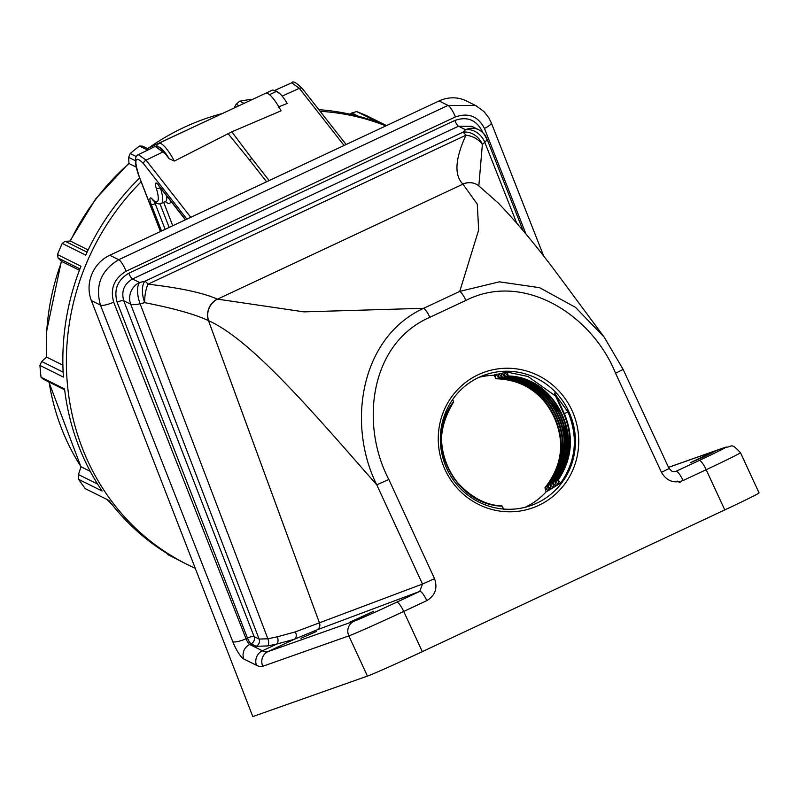 <?xml version="1.0" encoding="UTF-8"?>
<svg xmlns="http://www.w3.org/2000/svg" width="799" height="799" viewBox="0 0 799 799"><rect width="100%" height="100%" fill="white"/><g stroke="black" fill="none" stroke-linecap="round" stroke-linejoin="round"><path stroke-width="1.2" d="M367.43 676.094A49.848 1.119 155.2 0 0 422.311 651.644L403.725 611.435A49.848 1.119 155.2 0 1 348.843 635.884L262.821 666.266A88.629 20.594 64.9 0 1 256.509 665.307L243.795 658.975A16.619 3.865 64.9 0 1 232.769 641.687L100.434 305.098L91.346 300.574L252.814 716.573L367.43 676.094L348.843 635.884A11.076 10.777 -109.5 0 1 353.957 621.252A38.771 0.869 -24.8 0 0 396.644 602.236L419.745 591.41L316.863 629.922L294.222 639.32L276.844 644.034A5.543 2.976 79.2 0 0 277.363 636.803L295.29 631.909L422.481 584.039L419.745 591.41A11.076 2.577 -115.1 0 1 426.836 600.608L403.725 611.435A11.076 2.577 -115.1 0 0 396.644 602.236M91.346 300.574A34.617 32.32 -63.5 0 1 109.783 255.251L439.08 100.954A34.617 32.32 -63.5 0 1 466.546 101.004L476.853 106.167M426.836 600.608C435.225 595.515 437.792 588.204 434.526 578.676L422.481 584.039L376.778 484.843C346.806 424.898 359.979 337.408 423.68 308.294L459.745 291.395L478.661 230.012L477.283 204.174L462.881 184.05C454.062 175.211 455.08 158.931 465.957 135.211A16.619 11.036 23.1 0 1 482.366 144.459L478.831 185.937M516.683 223.041L484.773 142.272L482.366 144.459A16.619 13.293 46.5 0 0 462.811 132.274L465.577 129.748A16.619 12.864 48.5 0 1 484.773 142.272A16.619 4.534 158.5 0 0 486.821 138.567A16.619 16.619 0 0 0 478.761 129.778L478.761 129.778A16.619 15.511 -63.5 0 1 485.972 137.728M388.823 479.47L376.778 484.843C315.325 415.041 252.005 340.024 208.649 320.729L208.499 320.659C195.505 314.446 174.242 308.454 144.739 302.661A16.619 5.663 -83.1 0 1 148.025 284.184C180.085 287.88 203.196 292.853 217.328 299.106L303.97 311.87L423.68 308.294A11.076 2.577 64.9 0 1 429.852 317.293C369.368 343.6 360.199 424.988 388.823 479.47L434.526 578.676M525.982 234.057L484.434 128.399C478.102 116.245 468.414 112.429 455.38 116.934L126.082 271.231C114.107 278.442 109.972 288.739 113.678 302.122L246.022 638.711L247.45 638.041A5.543 1.288 -115.1 0 0 251.126 643.804A5.543 5.174 116.5 0 0 254.082 636.573L259.116 639.07L130.696 304.199A16.619 4.504 159 0 0 140.115 303.77L144.739 302.661A16.619 7.59 -102.8 0 1 144.879 281.248L462.811 132.274A16.619 3.865 -115.1 0 1 465.957 135.211L148.025 284.184A16.619 3.865 64.9 0 0 144.879 281.248L139.565 282.506A16.619 6.911 -103.8 0 0 140.115 303.77L267.875 638.781L277.363 636.803M454.821 120.459A5.543 1.288 -115.1 0 0 458.486 126.222L465.577 129.748A16.619 15.511 -63.5 0 1 478.761 129.778L471.72 126.272L458.486 126.222L132.484 278.981C124.055 284.044 121.138 291.295 123.735 300.734L254.082 636.573A5.543 1.418 158.8 0 0 247.45 638.041L117.103 302.202C113.668 289.628 117.573 279.97 128.809 273.218L454.821 120.459C467.035 116.215 476.144 119.78 482.137 131.156L482.646 132.464M117.103 302.202A5.543 1.418 158.8 0 1 123.735 300.734L130.696 304.199A16.619 15.511 -63.5 0 1 139.565 282.506L132.484 278.981A5.543 1.288 -115.1 0 1 128.809 273.218M256.149 646.301A5.543 5.174 116.5 0 0 259.116 639.07L267.875 638.781A5.543 2.517 77.1 0 1 267.835 645.922L256.149 646.301L251.126 643.804L249.697 644.473L262.402 650.795L276.844 644.034L267.835 645.922M217.328 299.106A16.619 15.111 -65.9 0 0 208.499 320.659L319.35 622.651A5.543 5.303 69.5 0 1 316.863 629.922M256.509 665.307A11.076 10.337 -63.5 0 1 262.402 650.795A77.543 18.017 -115.1 0 0 267.935 651.634L294.222 639.32A5.543 4.095 66.6 0 0 295.29 631.909M604.134 337.078L623.15 369.448L615.54 373.243C592.648 315.955 524.454 270.771 465.917 300.394A11.076 2.577 64.9 0 0 459.745 291.395L499.355 281.837L539.575 287.68L575.48 307.345L604.134 337.078L557.263 273.837C536.229 245.603 516.524 221.962 498.137 202.926L478.421 185.548A16.619 15.521 -53.2 0 1 478.431 185.548A16.619 15.521 -53.2 0 1 478.461 185.568M675.375 471.59L699.105 460.514A38.771 0.869 -24.8 0 0 724.713 447.53L668.533 467.375M707.834 454.321L715.185 451.235L703.38 457.028L690.346 462.711L707.834 454.321M349.153 622.511L373.702 611.245L349.193 622.641M300.963 638.281L316.394 631.48L300.963 638.281M623.15 369.448L669.073 468.544L661.462 472.339C666.596 480.988 673.807 483.715 683.075 480.539A11.076 2.577 -115.1 0 0 675.994 471.34L674.765 471.74M113.678 302.122A11.076 2.846 -21.5 0 1 100.434 305.098C95.021 285.433 101.123 270.302 118.741 259.705L448.029 105.408L475.535 105.468L483.884 111.47L488.788 117.743L491.255 122.746A11.076 2.846 158.5 0 1 484.434 128.399M538.696 505.377A72.01 70.022 -109.5 0 1 445.083 469.752A72.01 70.022 -109.5 0 1 478.301 374.681A72.01 70.022 -109.5 0 1 571.924 410.316A72.01 70.022 -109.5 0 1 538.696 505.377M422.311 651.644L724.773 509.922L706.186 469.712A11.076 2.577 -115.1 0 0 699.105 460.514M668.513 467.325L725.672 447.14C732.284 447.57 730.056 441.517 740.463 452.673L759.05 492.893A49.848 1.119 155.2 0 1 724.773 509.922M568.868 411.675A69.233 67.326 70.5 0 0 484.833 374.961A69.233 67.326 70.5 0 0 444.404 462.671A69.233 67.326 70.5 0 0 530.945 505.537A69.233 67.326 70.5 0 0 568.868 411.675M499.205 377.757L498.306 374.002L496.199 374.461L498.596 377.887L499.205 377.757C551.22 375.65 583.889 447.49 548.114 486.172L550.401 489.368L548.573 490.446L547.585 486.491M502.211 377.138L501.303 373.353L499.185 373.802L501.592 377.258L502.211 377.138C553.198 376.069 585.008 446.042 550.691 484.594L552.998 487.819L551.17 488.918L550.161 484.923M505.228 376.539L504.309 372.733L502.181 373.173L504.608 376.659L505.228 376.539C555.165 376.479 586.136 444.594 553.268 483.005L555.585 486.251L553.757 487.36L552.738 483.335M508.254 375.969L507.315 372.134L505.188 372.554L507.635 376.079L508.254 375.969C557.123 376.888 587.255 443.155 555.834 481.388L558.161 484.663L556.344 485.792L555.305 481.717M554.746 393.767L567.989 411.984C578.426 437.293 576.009 460.983 560.718 483.055L558.91 484.194L557.862 480.079M507.315 372.134L527.999 376.489L555.635 396.104M495.33 374.661L494.052 374.951L495.899 378.766L495.33 374.661M479.14 377.278A69.233 67.326 -109.5 0 1 494.182 375.32M496.219 378.396C549.243 375.22 582.781 448.948 545.517 487.72L547.804 490.896L546.077 491.894A69.233 67.326 -109.5 0 1 525.063 507.305M567.989 411.984L563.844 413.842C573.492 437.133 571.505 459.085 557.872 479.7C571.515 459.026 573.502 437.063 563.834 413.842L554.266 393.108M560.718 483.055L557.872 479.7M545.517 487.72L544.988 488.029L546.077 491.894M495.6 378.526L495.899 378.766C548.753 375.56 582.181 449.068 545.008 487.67L544.988 488.029M452.663 399.53L453.542 401.737C423.24 439.72 453.373 504.918 502.122 506.176L503.989 509.702M501.952 505.937L501.952 505.937C453.482 504.618 423.52 439.82 453.612 402.007C433.497 435.445 441.557 459.535 454.691 479.36C469.173 496.389 484.923 505.248 501.962 505.927M555.834 481.388L555.325 481.338C586.656 443.265 556.633 377.228 507.934 376.339L526.072 380.394L543.56 390.561L561.607 413.652L565.153 422.821L567.959 446.202L555.305 481.358M553.268 483.005L552.758 482.956C585.537 444.703 554.666 376.818 504.908 376.908L504.608 376.659M550.691 484.594L550.191 484.554C584.419 446.152 552.698 376.409 501.902 377.508L501.592 377.258M548.114 486.172L547.605 486.122C583.3 447.6 550.731 375.989 498.896 378.127C523.824 379.016 542.901 391.48 556.094 415.52C566.891 440.958 564.054 464.499 547.585 486.132M228.025 133.593L249.408 159.82A83.086 56.829 -38 0 1 251.965 158.631L231.82 131.815L174.352 161.078L169.158 158.731A26.307 6.112 -115.1 0 0 159.251 147.106L155.216 146.407L165.363 153.887L159.251 147.106M251.955 158.631L231.86 131.885M231.82 131.815L281.078 110.811A29.084 6.762 64.9 0 0 265.917 93.163L272.259 90.187A29.084 6.762 -115.1 0 0 271.94 90.307L272.809 90.007L276.184 91.525L269.503 94.662M165.363 153.887L169.158 158.731M275.595 90.796L277.313 91.785A26.307 6.112 -115.1 0 1 287.221 103.421L278.202 107.136M344.059 145.468L299.335 88.319L291.735 82.806L274.646 90.447M155.196 146.417L138.397 154.656L146.057 160.15L190.781 217.298M186.916 219.106L143.67 163.845C134.941 154.796 133.553 159.281 139.505 177.298A3.326 0.909 158.8 0 1 139.326 177.128A3.326 0.909 158.8 0 1 139.346 176.879M280.289 94.022L274.966 90.347M277.313 91.785A26.307 6.112 -115.1 0 0 276.184 91.525M195.246 568.269A240.948 224.909 -63.5 0 1 187.246 564.494A240.948 224.909 -63.5 0 1 141.133 181.782M320.139 111.311A240.948 224.909 -63.5 0 1 385.857 125.882M386.506 125.583L367.131 115.935A240.948 224.909 116.5 0 0 356.684 111.59L380.164 123.276A240.948 224.909 -63.5 0 0 318.871 109.693M251.825 99.725L251.136 99.376A240.948 224.909 116.5 0 0 239.71 101.193L244.075 103.361M147.685 150.092L139.535 146.037A240.948 224.909 116.5 0 0 130.197 153.518L136.349 156.584M79.94 268.883L58.067 257.997L57.488 254.561A240.948 224.909 116.5 0 1 62.232 243.415L85.723 255.101A240.948 224.909 -63.5 0 1 139.655 177.957M57.488 254.561L80.969 266.247A240.948 224.909 -63.5 0 0 63.431 377.108L39.95 365.423A240.948 224.909 116.5 0 0 41.059 377.248L64.549 388.933A240.948 224.909 -63.5 0 0 102.132 491.045L78.642 479.36A240.948 224.909 116.5 0 0 85.323 488.688L108.804 500.374A240.948 224.909 -63.5 0 0 183.69 562.716L187.246 564.494M176.09 558.741L167.96 554.696L167.45 553.727M358.441 116.255L351.82 112.959L356.684 111.59M239.051 105.708L236.154 104.27L239.71 101.193M139.535 146.037L142.631 146.147L149.143 149.383M135.361 160.709L128.639 157.363L130.197 153.518M62.232 243.415L65.188 241.288L87.071 252.174M39.95 365.423L41.688 361.498L63.141 372.164M64.649 389.812L43.366 379.225L41.059 377.248M78.642 479.36L78.452 474.556L97.618 484.094M351.82 112.959L350.092 114.227M236.154 104.27L234.147 108.005M128.639 157.363L128.979 163.525L136.17 167.111M58.067 257.997L61.683 261.453L79.411 270.272M128.979 163.525A229.872 214.571 116.5 0 0 70.362 241.068L65.188 241.288M61.683 261.453A229.872 214.571 116.5 0 0 46.552 357.073L41.688 361.498M49.099 382.072A229.872 214.571 116.5 0 0 81.009 466.766L78.452 474.556M70.362 241.068L88.14 249.917M46.552 357.073L62.891 365.203M81.009 466.766L90.267 471.37M462.881 184.05A16.619 15.521 -53.2 0 1 478.421 185.548M478.501 185.598A16.619 15.531 -53.3 0 0 462.981 184.13L217.468 299.166A16.619 15.111 -66 0 0 208.649 320.729M482.137 131.156A5.543 1.428 -21.7 0 0 481.487 131.475M232.769 641.687A11.076 2.846 -21.5 0 0 246.022 638.711A5.543 1.288 -115.1 0 0 249.697 644.473A11.076 10.337 -63.5 0 0 243.795 658.975M262.821 666.266A11.076 10.777 -109.5 0 1 267.935 651.634L353.957 621.252M465.917 300.394L429.852 317.293M661.462 472.339L615.54 373.243M740.463 452.673A49.848 1.119 155.2 0 1 706.186 469.712L683.075 480.539M725.672 447.14A11.076 10.777 70.5 0 0 724.713 447.53M439.08 100.954L448.029 105.408A11.076 2.577 64.9 0 1 455.38 116.934M109.783 255.251L118.741 259.705A11.076 2.577 64.9 0 1 126.082 271.231M555.115 393.637L564.364 413.632C574.052 437.013 572.054 459.045 558.381 479.74M554.426 393.048L564.014 413.782C573.642 437.033 571.675 458.956 558.101 479.55M496.169 378.706C548.923 375.6 582.281 448.928 545.238 487.53M508.204 376.289C556.803 377.268 586.756 443.135 555.555 481.198M505.178 376.858C554.846 376.858 585.637 444.574 552.988 482.816M502.172 377.448C552.878 376.449 584.518 446.022 550.421 484.404M499.165 378.067C550.901 376.029 583.4 447.47 547.834 485.982M249.408 159.82L266.586 181.773M251.965 158.631L269.143 180.574M271.94 90.307L158.751 143.331A29.084 6.762 64.9 0 1 174.352 161.078M346.117 144.509L302.402 88.649A3.326 2.277 -38 0 0 299.335 88.319L282.167 96.1M163.685 202.357L172.754 225.737M169.158 227.425L159.97 203.775M170.976 201.368A31.151 7.241 64.9 0 1 165.343 201.608M165.802 201.318L165.393 201.588A27.835 6.472 -115.1 0 0 166.691 195.885M154.547 201.678A5.483 1.278 -115.1 0 0 155.196 203.705A3.326 0.909 158.8 0 1 151.251 204.524A8.809 2.047 64.9 0 1 152.13 198.951A24.429 5.673 -115.1 0 0 156.195 188.055A8.809 2.047 64.9 0 1 158.302 184.879L185.578 219.735M161.528 231.001L151.251 204.524M156.584 203.066L155.196 203.705L165.133 229.313M152.449 199.63L152.619 199.85A3.326 2.627 -43 0 1 152.13 198.951M160.329 187.755A5.483 1.278 -115.1 0 0 160.359 187.865A3.326 1.548 162.1 0 1 156.195 188.055M160.399 187.845L160.359 187.865A27.755 6.452 64.9 0 1 161.358 203.395L165.393 201.588M185.418 219.805L158.611 185.558A3.326 2.277 -38 0 1 158.302 184.879M139.505 177.298L160.529 231.47M143.67 163.845A3.326 2.277 -38 0 1 146.057 160.15L163.615 151.65M106.956 499.455A229.872 214.571 116.5 0 0 111.85 504.309M222.342 113.538A229.872 214.571 116.5 0 0 147.695 148.664M680.159 482.726L677.172 481.068M522.995 230.462L486.821 138.567M675.385 471.59L672.179 471.48L669.073 468.544M491.255 122.746L543.749 256.239M554.266 393.158L563.834 413.842M495.889 378.766C521.767 379.485 541.223 391.939 554.256 416.149C565.213 442.077 562.126 465.927 544.988 487.68M504.888 376.908L524.094 380.983L541.882 391.33L559.769 414.272L563.365 423.61L566.091 447.4L552.738 482.976M501.882 377.508C516.144 378.087 528.918 382.961 540.224 392.119C554.077 403.435 560.818 420.214 561.447 423.939C567.64 446.212 563.874 466.426 550.171 484.564M158.751 143.331L156.424 145.947M302.402 88.649C296.349 82.577 292.794 80.629 291.735 82.806M152.619 199.85C156.214 203.565 159.131 204.744 161.358 203.395M158.611 185.558L158.312 184.939M138.397 154.656C136.309 155.316 132.454 158.631 139.326 177.128L160.439 231.51M223.101 113.188L147.406 148.524M128.959 163.136L95.58 199.021L69.942 241.088M61.393 261.173L46.372 332.354L46.282 357.313M48.829 381.942L80.969 466.876M106.856 499.405L111.99 504.489"/></g></svg>
